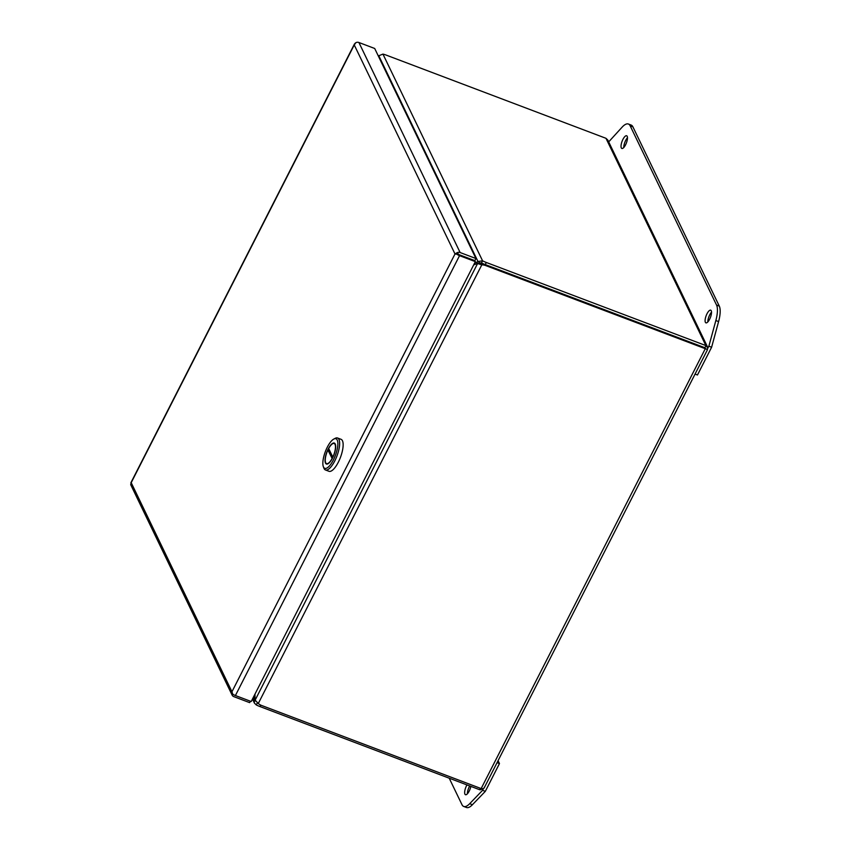 <?xml version="1.0" encoding="UTF-8"?>
<svg xmlns="http://www.w3.org/2000/svg" width="850" height="850" viewBox="0 0 850 850"><rect width="100%" height="100%" fill="white"/><g stroke="black" fill="none" stroke-linecap="round" stroke-linejoin="round"><path stroke-width="1.27" d="M485.722 265.582L485.244 264.594A12.187 10.912 154.3 0 0 481.334 263.829L481.812 264.828A12.187 10.912 -25.7 0 1 485.722 265.582L705.287 348.702L704.809 347.703L706.138 345.674L707.753 348.128L707.296 349.509L705.287 348.702L481.153 788.577C483.289 788.885 484.319 788.449 484.256 787.249M706.424 349.18L707.476 349.711L484.171 787.95M483.427 788.524L480.144 789.809L479.602 789.703L480.324 788.269M707.508 346.928L607.824 140.091L605.976 138.306L705.883 345.589L486.317 262.48A12.187 3.527 -153 0 1 482.577 260.822L481.504 262.937A12.187 3.527 27 0 0 485.244 264.584L704.809 347.703L705.128 348.691L704.809 347.703L485.244 264.594M481.153 788.577L261.598 705.468A12.187 10.912 -25.7 0 1 258.294 703.492L481.812 264.828L477.583 263.543L480.218 263.925M257.359 702.844L256.296 704.937A12.187 3.527 27 0 0 260.036 706.584L479.602 789.703M382.946 54.102L378.803 55.749L477.976 261.502L482.577 260.822L382.946 54.102A12.187 3.527 -153 0 1 386.41 55.186L605.976 138.306M473.652 264.966L476.138 263.925A12.187 6.832 105.2 0 1 477.583 263.543L255.117 700.156L258.294 703.492M256.296 704.937L254.447 703.141L254.097 700.889L255.584 701.048M255.117 700.156A12.187 6.832 105.2 0 1 254.979 697.967L254.989 694.099M479.559 264.084L481.334 263.829M254.182 695.693L254.171 698.541A12.187 3.092 96 0 1 254.097 700.889L252.843 698.307M474.608 263.064L476.446 262.299A12.187 4.919 126.3 0 0 477.976 261.502L479.793 262.841L481.504 262.937M378.494 56.355A12.187 4.919 126.3 0 1 378.803 55.749M479.793 262.841A12.187 4.919 126.3 0 1 478.263 263.638L478.146 263.691M622.933 139.379A6.779 2.306 110.7 0 1 626.652 135.766A6.779 2.306 110.7 0 1 625.568 144.829A6.779 2.306 110.7 0 1 621.849 148.452A6.779 2.306 110.7 0 1 622.933 139.379M627.47 137.742A6.779 2.306 -69.3 0 0 625.685 140.42A6.779 2.306 -69.3 0 0 623.773 147.518M706.998 313.788A6.779 2.306 110.7 0 1 710.706 310.176A6.779 2.306 110.7 0 1 709.622 319.239A6.779 2.306 110.7 0 1 705.914 322.851A6.779 2.306 110.7 0 1 706.998 313.788M711.535 312.141A6.779 2.306 -69.3 0 0 709.739 314.829A6.779 2.306 -69.3 0 0 707.838 321.916M608.685 141.886L622.455 126.788A21.696 7.374 110.7 0 1 628.405 124.026L631.157 125.067A21.696 7.374 110.7 0 1 632.899 126.852L719.291 306.096A21.696 7.374 110.7 0 1 718.59 321.587L711.609 347.236L697.468 374.999L695.056 374.085M628.405 124.026A21.696 7.374 110.7 0 1 630.158 125.811L716.55 305.054A21.696 7.374 110.7 0 1 715.849 320.546L708.857 346.194L711.609 347.236M708.857 346.194L707.71 348.447M470.858 786.388A6.779 2.306 110.7 0 1 469.2 791.095A6.779 2.306 110.7 0 1 465.481 794.718A6.779 2.306 110.7 0 1 466.565 785.644A6.779 2.306 110.7 0 1 466.969 784.911M469.71 785.952A6.779 2.306 -69.3 0 0 469.317 786.686A6.779 2.306 -69.3 0 0 467.404 793.783M498.068 760.686L499.46 763.587L485.318 791.35L472.419 804.727A21.696 7.374 110.7 0 1 466.48 807.5L463.728 806.459A21.696 7.374 110.7 0 1 461.975 804.674L449.214 778.196M485.318 791.35L482.577 790.309L469.678 803.696A21.696 7.374 110.7 0 1 463.728 806.459M483.491 788.503L482.577 790.309M499.46 763.587L497.059 762.673M457.119 252.694A3.729 3.336 -25.7 0 1 460.137 252.546L475.936 258.527L474.863 260.642L459.064 254.66L474.863 260.642L475.341 261.641L459.542 255.659A3.729 1.084 -153 0 1 456.832 254.214L455.005 253.98L354.248 44.933A3.729 3.336 154.3 0 0 354.237 44.944L131.197 482.694A3.729 3.336 154.3 0 0 131.197 482.694L231.954 691.741L454.994 253.98L457.119 252.694L458.904 254.607M475.936 258.527L374.701 48.482L358.902 42.5A3.729 3.336 154.3 0 0 355.884 42.649L354.248 44.933L355.13 43.191A3.729 1.084 -153 0 1 355.3 43.169M250.389 701.207L249.656 702.631L233.856 696.649A3.729 3.336 -25.7 0 1 231.944 694.641L231.944 691.741L232.698 694.099A3.729 1.084 27 0 0 235.407 695.534L251.207 701.516L475.341 261.641M457.385 254.192L459.064 254.66M131.197 482.683L130.709 484.596A3.729 3.336 154.3 0 0 130.879 485.042L232.114 695.088M354.237 44.933L355.226 43.254M231.944 694.641L232.985 694.291M325.454 469.965L328.961 471.293A17.096 5.812 -69.3 0 0 339.447 459.829A17.096 5.812 -69.3 0 0 342.444 440.725A17.096 5.812 -69.3 0 0 341.073 439.322L337.556 437.994A17.096 5.812 110.7 0 1 338.938 439.397A17.096 5.812 110.7 0 1 335.931 458.501A17.096 5.812 110.7 0 1 325.454 469.965A17.096 5.812 110.7 0 1 324.073 468.562A17.096 5.812 110.7 0 1 323.903 468.148L323.329 466.629A15.789 5.366 110.7 0 1 325.337 451.647A15.789 5.366 110.7 0 1 333.763 439.089A15.789 5.366 110.7 0 1 337.227 440.077A15.789 5.366 110.7 0 1 333.423 459.892A15.789 5.366 110.7 0 1 323.499 467.022A15.789 5.366 110.7 0 1 323.329 466.629M333.763 439.089L335.187 438.334A17.096 5.812 110.7 0 1 337.556 437.994M325.497 463.091A11.199 3.804 -69.3 0 0 326.4 464.015A11.199 3.804 -69.3 0 0 333.264 456.503A11.199 3.804 -69.3 0 0 335.229 443.998A11.199 3.804 -69.3 0 0 334.326 443.073A11.199 3.804 -69.3 0 0 327.462 450.585A11.199 3.804 -69.3 0 0 325.497 463.091M332.817 457.119L328.663 448.492A10.763 3.655 110.7 0 1 334.167 443.487A10.763 3.655 110.7 0 1 335.038 444.369A10.763 3.655 110.7 0 1 332.817 457.119L332.956 457.172M332.212 458.649L327.909 449.979L329.704 450.659M332.063 458.596A10.763 3.655 110.7 0 1 326.549 463.611A10.763 3.655 110.7 0 1 327.909 449.979M260.036 706.584L260.78 705.117M485.244 264.584L486.317 262.48M254.989 698.626L254.171 698.541M476.446 262.299L478.263 263.638M718.59 321.587L715.849 320.546M719.291 306.096L716.55 305.054M632.899 126.852L630.158 125.811M472.419 804.727L469.678 803.696M460.137 252.546L358.902 42.5M235.407 695.534L459.542 255.659M706.191 349.095L704.905 347.852M254.447 703.141L252.471 699.051M130.879 482.779L354.471 43.956M335.155 443.859L334.167 443.487M327.537 463.983L326.549 463.611"/></g></svg>
